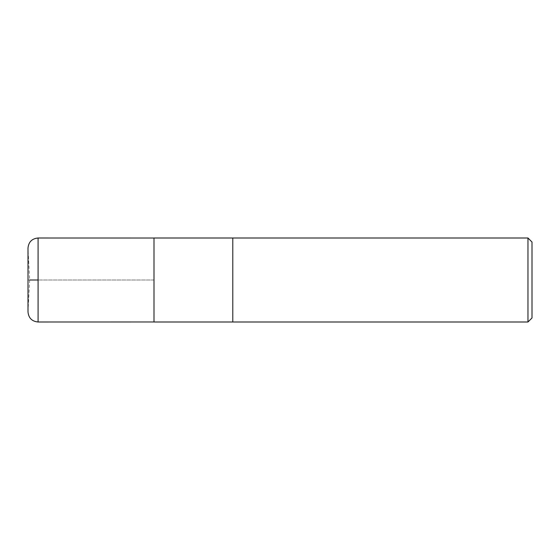<?xml version="1.0" encoding="UTF-8"?>
<svg xmlns="http://www.w3.org/2000/svg" width="560" height="560" viewBox="0 0 560 560"><rect width="100%" height="100%" fill="white"/><g stroke="black" fill="none" stroke-linecap="round" stroke-linejoin="round"><path stroke-width="0.42" stroke-dasharray="2.8 2.1" d="M532 242.032L532 317.968M527.968 238L527.968 322M232.792 322L232.792 238L232.792 322M154 238L154 322M154 280L154 321.979L154 238.021L154 280L38.08 280L154 280M29.659 280L28.014 280L29.659 280L28.014 248.605L28.014 280L28 248.08L28 311.92L29.659 280M38.08 238L38.08 322"/><path stroke-width="0.84" d="M527.968 322L532 317.968L532 242.032L527.968 238L232.792 238L232.792 322L232.792 238L154 238L154 322L527.968 322L527.968 238M38.08 280L29.659 280L38.08 280M38.08 322L38.08 238C31.955 238.595 28.595 241.955 28 248.08L28 311.92C28.595 318.045 31.955 321.405 38.08 322L154 321.979M28.014 311.395L28 311.92M154 238.021L38.08 238"/></g></svg>
